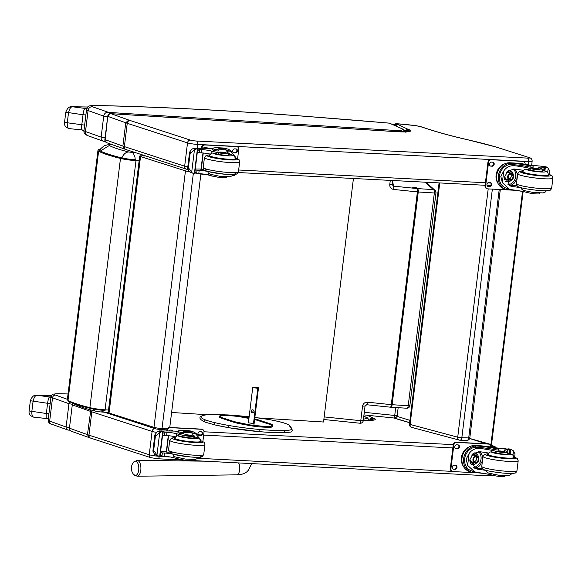 <?xml version="1.0" encoding="UTF-8"?>
<svg xmlns="http://www.w3.org/2000/svg" width="582" height="582" viewBox="0 0 582 582"><rect width="100%" height="100%" fill="white"/><g stroke="black" fill="none" stroke-linecap="round" stroke-linejoin="round"><path stroke-width="0.87" d="M359.967 423.209A2.954 0.487 -84.1 0 0 360.025 423.238A2.954 2.954 0 0 0 363.263 420.655L360.775 420.691L362.564 406.12L365.052 406.083L363.263 420.655L365.052 406.069L366.682 404.723A2.954 0.487 -84.1 0 0 366.74 404.745A2.954 0.487 -84.1 0 0 367.489 402.198L391.286 404.65A2.954 0.487 95.9 0 1 390.537 407.196A2.954 0.487 95.9 0 1 390.478 407.174M360.083 423.223A2.954 2.932 169.3 0 0 363.255 420.67M425.027 182.181L433.401 189.608A2.954 2.895 -48.4 0 1 435.009 190.314L435.009 190.314A2.954 2.895 -48.4 0 1 435.947 192.824L435.976 192.882A2.954 2.954 0 0 0 435.009 190.314L425.893 182.224M390.566 407.196A2.954 1.331 -86.4 0 0 390.646 407.211A2.954 1.331 -86.4 0 0 392.13 404.723L418.254 191.965L434.339 192.991A2.954 1.331 -86.4 0 0 433.401 189.608L417.316 188.59L393.527 186.131A2.954 0.487 95.9 0 1 393.614 189.441L417.403 191.893L391.286 404.65L408.215 405.749A2.954 1.331 93.6 0 1 406.738 408.229A2.954 1.331 93.6 0 1 406.563 408.193M392.632 181.439L393.527 186.131L392.246 184.596M416.239 187.593L411.874 187.113L416.239 187.593M409.517 181.38L412.463 181.526M466.524 440.356A2.954 1.862 -88.4 0 0 466.8 440.392L466.8 440.392A2.954 1.862 -88.4 0 0 468.714 437.926L461.839 437.737A2.954 1.862 91.6 0 1 459.926 440.203L459.926 440.203A2.954 1.862 91.6 0 1 459.649 440.167A2.954 2.27 -75 0 1 459.242 440.101L459.242 440.101A2.954 2.27 -75 0 1 457.714 437.184L410.099 424.431A2.954 2.27 105 0 0 411.627 427.355L459.242 440.101A2.954 2.954 0 0 0 459.926 440.203L466.8 440.392A2.954 2.954 0 0 0 469.82 437.802L468.714 437.926L499.225 189.47M492.365 189.114L461.839 437.737L457.714 437.184L488.196 188.903M439.752 182.937L410.099 424.431L409.459 424.14A2.954 2.954 0 0 0 411.627 427.355M488.509 186.371A2.954 2.27 -75 0 1 488.785 185.469M100.373 151.022L109.307 145.493A8.963 1.033 -173 0 1 112.391 144.787A8.868 5.573 91.6 0 0 111.562 144.671L107.212 144.874L104.025 145.893L100.824 148.621L99.697 150.673M135.206 159.774L134.988 157.366L133.467 153.437L132.209 152.462L128.789 151.982C119.397 149.654 112.908 147.493 109.307 145.493M92.807 408.92A8.868 6.344 103.8 0 0 95.885 411.234L100.868 411.961A8.868 4.052 -86.4 0 0 103.407 410.346M74.27 403.915A8.868 8.49 -60.3 0 1 74.176 403.864A8.868 8.49 -60.3 0 1 74.14 403.843A8.868 8.49 -60.3 0 1 73.361 403.333M353.434 178.485L323.534 422.015L258.401 417.927M207.396 414.726L171.61 412.485M189.426 171.668A5.915 0.684 -173 0 1 185.462 170.861L140.531 156.551A5.915 0.684 -173 0 1 139.709 156.085A5.915 0.684 -173 0 1 142.583 155.852L145.907 156.027M139.709 156.085L108.216 412.565A5.915 0.684 7 0 0 109.038 413.024L153.975 427.334A5.915 0.684 7 0 0 162.014 428.548L193.348 173.363M167.332 428.825L162.014 428.548M204.988 174.294L201.43 174.113A2.954 2.503 -72.3 0 1 200.885 174.011L169.762 427.479M396.953 416.326L409.924 420.349M523.145 191.551L491.506 444.641L469.659 438.45M522.549 191.449L490.902 444.612M248.398 422.838L252.726 387.597L257.819 388.296L258.503 387.779L253.41 387.081L252.726 387.597M253.861 425.551L258.503 387.779M252.028 409.895A1.477 1.455 -126.9 0 0 253.723 412.151M254.13 423.019L253.497 423.492L257.819 388.296M252.712 409.823A1.477 1.455 53.1 0 1 253.417 412.463A1.477 1.455 53.1 0 1 251.366 412.158A1.477 1.455 53.1 0 1 252.712 409.823M133.62 462.137A7.188 3.427 89.9 0 1 133.736 461.999A7.188 3.427 89.9 0 1 138.814 468.306A7.188 3.427 89.9 0 1 133.744 474.614L137.17 476.236A7.93 3.783 -90.1 0 0 140.917 468.299A7.93 3.783 -90.1 0 0 137.156 460.369L133.736 461.999A9.61 9.61 0 0 0 133.744 474.614M489.971 474.57A2.954 1.535 93 0 1 488.625 475.821A2.954 1.535 93 0 1 488.422 475.778M89.111 437.584L87.46 434.63L90.828 409.924M165.841 456.608L159.337 456.273A7.391 0.851 -173 0 1 149.232 454.738L88.951 435.147A38.427 4.438 -173 0 1 87.46 434.63L69.753 428.308A2.954 2.612 109.6 0 0 71.39 431.262L89.097 437.577M69.447 428.112L72.306 404.796L69.447 428.112A2.954 2.954 0 0 0 71.39 431.262M489.862 444.946L493.863 446.147M74.14 403.843L73.317 403.319A2.954 2.612 109.6 0 0 72.619 404.992L90.326 411.314A38.427 4.438 7 0 0 91.818 411.83L152.091 431.422A7.391 0.851 7 0 0 156.449 432.346M363.299 420.335A25.128 2.903 7 0 0 374.422 418.429L371.483 420.299M374.422 418.429A5.114 0.589 7 0 0 373.04 418.014L370.428 420.888M373.04 418.014L369.883 420.393M363.794 416.341L367.3 417.811M366.274 417.512L368.013 418.312M366.362 417.556L368.908 419.644M366.449 417.629L367.628 418.232M366.289 417.709A5.042 0.582 7 0 0 366.558 417.912L368.821 419.462L369.134 420.415M69.513 427.595L66.093 427.006A2.954 2.612 109.6 0 0 67.73 429.953L67.73 429.953A2.954 2.612 109.6 0 0 68.363 430.083A2.954 1.346 -86.4 0 0 68.538 430.12L68.538 430.12A2.954 1.346 -86.4 0 0 69.542 429.305M69.825 401.827A2.954 2.612 109.6 0 0 68.96 403.69L72.423 404.286M283.63 432.71L284.452 431.786L283.754 430.505A30.97 3.572 -173 0 0 291.255 428.49L292.542 430.331C290.323 432.222 295.103 431.742 283.63 432.71L283.638 432.71C277.178 432.819 269.204 432.477 259.732 431.691L259.696 431.677A43.235 4.991 7 0 1 228.973 427.734A1.106 0.444 99.9 0 1 228.922 427.734L215.151 424.991A1.106 0.742 103 0 0 215.267 424.998A51.813 5.98 7 0 0 228.864 427.719M253.497 423.492L248.368 422.838L248.449 422.452M405.741 131.845L403.755 129.815L402.468 129.466A23.942 2.764 -173 0 1 398.51 130.644A4.139 3.456 86.9 0 1 400.438 131.838M404.148 130.026L402.191 129.204A6.227 0.72 7 0 0 402.468 129.466M388.703 123.108A4.139 1.193 95 0 1 388.849 123.086A4.139 1.193 95 0 1 388.994 123.129A4.139 3.878 115.2 0 1 390.253 123.464L391.621 124.112L390.384 123.784A6.555 0.757 7 0 0 391.264 124.097L391.671 124.133M391.264 124.097L392.494 124.352M391.715 124.192L393.301 124.628M392.021 124.286L393.199 124.584M392.05 124.301L403.661 129.502M402.249 129.095L404.585 130.15M402.308 129.124L405.749 131.845M390.253 123.464A4.139 4.139 0 0 0 388.849 123.086L310.57 116.727M310.941 116.756L310.752 116.713C230.996 110.515 158.871 106.768 94.386 105.466A4.139 2.735 91.1 0 1 94.808 105.524A708.287 81.771 -173 0 1 310.941 116.756A942.389 108.798 -173 0 1 388.994 123.129L390.384 123.784M124.533 149.05L122.889 146.097L125.756 122.78L128.753 120.038L111.031 113.708A2.954 2.612 109.6 0 0 108.041 116.458L125.756 122.78A38.427 4.438 7 0 0 127.247 123.297L187.52 142.888A7.391 0.851 7 0 0 197.625 144.423L528.565 161.498A7.391 0.851 7 0 0 532.159 161.199L531.664 165.273M104.876 139.578L107.735 116.262L105.182 139.775A2.954 2.612 109.6 0 0 106.812 142.728L126.01 149.559A2.954 2.524 108 0 1 124.381 146.613A38.427 4.438 -173 0 1 122.889 146.097L104.876 139.578A2.954 2.954 0 0 0 106.812 142.728M495.66 146.897L529.293 157.613M396.429 123.748A2.954 1.215 94 0 1 396.64 123.719A2.954 1.215 94 0 1 396.793 123.748A41.387 4.78 -173 0 1 415.679 125.639A8.868 1.026 -173 0 1 420.706 126.709L428.883 129.313A205.22 23.695 7 0 0 467.615 139.767L468.19 139.898M110.558 113.73A2.954 1.346 93.6 0 1 110.856 113.672L110.856 113.672A2.954 1.346 93.6 0 1 111.031 113.708L396.968 131.699M397.324 131.721A25.128 2.903 7 0 0 409.852 129.895L406.913 131.765M409.852 129.895A5.114 0.589 7 0 0 408.469 129.48L405.858 132.354M408.469 129.48L405.501 131.277M408.368 129.444A8.403 0.968 -173 0 1 408.215 129.379L397.935 124.541L395.491 125.661M397.935 124.541A8.403 0.968 -173 0 1 397.71 124.439L395.243 125.545M397.71 124.439L396.066 124.592L394.952 125.406M397.608 124.381A5.747 0.662 7 0 0 397.324 124.002L394.734 125.305M397.324 124.002L396.793 123.748A2.954 2.772 115.3 0 0 394.181 125.043M428.883 129.313L421.244 126.811A2.954 2.503 107.7 0 0 420.706 126.709M34.287 417.163C32.556 417.352 31.734 415.504 31.814 411.605L33.072 401.405C33.952 397.441 35.255 395.404 36.964 395.302A2.954 2.008 -89.2 0 0 36.651 395.258L36.651 395.258C33.982 394.8 31.886 396.626 30.366 400.729L30.366 400.722M51.005 396.786A25.055 2.895 7 0 0 49.565 396.946A2.954 2.714 81.3 0 1 50.903 397.601M33.952 417.156L33.916 417.156C30.206 416.021 28.605 413.948 29.115 410.928L46.349 413.504C45.942 417.054 46.123 418.822 46.88 418.8M51.463 395.556A628.182 72.524 -173 0 0 36.964 395.302L49.565 396.946C48.735 397.542 48.08 399.659 47.6 403.297L50.183 403.472M47.513 418.829A2.954 2.714 -98.7 0 0 47.688 418.807L47.688 418.807A2.954 2.714 -98.7 0 0 48.328 418.625M69.709 128.629C67.985 128.826 67.163 126.971 67.243 123.071L68.494 112.872C69.382 108.907 70.677 106.87 72.394 106.768A2.954 2.008 -89.2 0 0 72.081 106.732L72.081 106.732C69.411 106.266 67.316 108.092 65.788 112.195L64.537 122.402C64.035 125.414 65.635 127.487 69.345 128.622L69.374 128.622M86.951 108.216A25.055 2.895 7 0 0 84.994 108.412A2.954 2.714 81.3 0 1 86.587 109.314M87.787 107.044A628.182 72.524 -173 0 0 72.394 106.768L84.994 108.412C84.164 109.009 83.51 111.126 83.03 114.763L85.889 114.923M82.942 130.295A2.954 2.714 -98.7 0 0 83.117 130.273L83.117 130.273A2.954 2.714 -98.7 0 0 84.041 129.939M65.788 112.195L83.03 114.763L81.778 124.97C81.371 128.52 81.545 130.288 82.309 130.266M193.864 437.322A6.518 0.749 -173 0 1 194.483 437.737A6.518 0.749 -173 0 1 190.772 437.955A6.518 0.749 -173 0 1 183.963 437.038L184.152 435.525A6.518 0.749 -173 0 0 190.954 436.442A6.518 0.749 -173 0 0 194.664 436.216A6.518 0.749 -173 0 0 194.046 435.809A20.61 2.379 -173 0 1 192.089 434.514A20.61 2.379 -173 0 1 194.177 433.743L195.654 433.91L200.783 439.788L201.037 440.843M200.666 440.734L200.783 439.788M183.534 432.746A16.754 1.935 -173 0 1 190.183 432.47L191.034 432.557L191.187 431.327A13.408 11.356 -72.3 0 1 192.766 431.684L191.114 431.16A13.408 11.356 107.7 0 0 188.67 430.716L185.163 430.534A14.506 1.673 7 0 0 178.114 431.109A14.506 1.673 7 0 0 180.129 432.237L183.505 432.484A16.754 1.935 7 0 1 183.054 431.953A16.754 1.935 7 0 1 190.336 431.247L188.67 430.716M191.187 431.327L190.336 431.247M192.766 431.684A13.408 11.356 -72.3 0 1 197.429 434.878M161.134 431.262L161.563 431.095A62.849 7.253 -173 0 1 174.033 431.087L178.092 431.291M181.329 458.478L181.206 459.518A32.592 3.761 7 0 1 173.676 457.721A7.602 0.88 7 0 0 164.066 456.281A41.897 4.838 7 0 0 162.029 456.172A1.477 1.244 -68.6 0 1 161.956 456.164L160.123 455.597M160.487 452.621L162.356 452.898L161.956 456.164L160.239 454.418M156.602 455.379L154.448 454.135L152.884 451.152L153.663 450.41L156.98 454.935L159.715 432.637L161.847 431.611A4.976 0.575 -173 0 1 162.698 431.684L159.694 456.164L162.698 431.684M163.055 431.677L160.246 430.906A4.976 0.575 -173 0 1 159.606 430.898L157.184 431.837L154.892 434.849L156.558 435.38L155.409 436.187L154.87 434.972L152.884 451.152L154.55 451.683M159.715 432.637L156.558 435.38M191.034 432.557A12.164 10.301 -72.3 0 1 192.387 432.87L195.654 433.91M183.359 433.714L179.984 433.466A14.506 1.673 -173 0 1 177.961 432.331L178.114 431.109M178.885 459.023L176.884 458.681A14.506 1.673 -173 0 1 175.837 458.303M165.375 451.734L166.547 452.105L168.562 435.714M160.588 451.77A56.33 6.504 -173 0 1 166.314 451.741L168.285 435.685M162.356 452.898A41.897 4.838 -173 0 1 164.466 453.022A7.602 0.88 -173 0 1 173.007 454.186L173.451 455.43L175.233 456.914L185.345 459.067L195.276 459.467L197.684 458.398L198.411 457.292M166.547 452.105A79.436 9.174 -173 0 1 169.093 452.199M155.299 454.862L158.835 456.092L156.085 455.291M158.835 456.092A4.976 0.575 -173 0 1 159.694 456.164M162.989 431.699L160.05 456.157M184.152 435.525A32.592 3.761 -173 0 1 176.622 433.728A7.602 0.88 -173 0 0 167.012 432.295A41.897 4.838 -173 0 0 164.975 432.179A1.477 1.259 -76 0 0 164.902 432.179L162.822 433.343M181.206 459.518A6.518 0.749 7 0 0 188.008 460.435A6.518 0.749 7 0 0 191.718 460.209L191.798 459.584M162.633 435.161L164.502 435.438A41.897 4.838 -173 0 1 166.612 435.554A7.602 0.88 -173 0 1 175.466 436.798M157.562 455.582L156.98 454.935M166.728 430.978L166.816 430.265A2.954 2.503 -72.3 0 1 169.697 427.479L201.234 429.109A2.954 2.503 -72.3 0 1 201.772 429.203L202.376 429.392A2.954 2.503 -72.3 0 1 203.998 432.339L202.871 441.542M167.347 430.978L167.412 430.454A2.954 2.503 -72.3 0 1 170.293 427.668L201.838 429.298A2.954 2.503 -72.3 0 1 202.376 429.392M170.271 457.001L166.714 456.812A2.954 2.503 -72.3 0 1 166.176 456.717A2.954 2.503 -72.3 0 1 165.55 456.397M200.623 457.096A2.954 2.503 -72.3 0 1 198.258 458.441L197.669 458.412M199.968 431.582L201.227 431.648A2.03 1.724 -72.3 0 1 200.739 435.656L199.473 435.591A2.03 1.724 -72.3 0 1 199.968 431.582M168.693 430.986A2.03 1.724 -72.3 0 1 170.315 430.054L171.581 430.12A2.03 1.724 -72.3 0 1 172.898 431.051M166.176 456.717L165.579 456.528A2.954 2.503 -72.3 0 1 165.201 456.368M201.292 431.655A2.03 1.724 -72.3 0 1 200.135 435.467L198.877 435.401A2.03 1.724 -72.3 0 1 198.818 435.394M171.639 430.12A2.03 1.724 -72.3 0 1 172.374 431.044M200.463 441.323A13.306 1.535 -173 0 1 200.826 441.753A13.306 1.535 -173 0 1 187.433 441.658A13.306 1.535 -173 0 1 174.418 438.515A13.306 1.535 -173 0 1 174.876 438.188M183.963 437.038A32.592 3.761 -173 0 1 178.157 435.714L176.339 436.013M185.178 435.212A3.55 0.407 7 0 0 189.114 435.874A3.55 0.407 7 0 0 191.725 435.794A3.55 0.407 7 0 0 188.255 434.958A3.55 0.407 7 0 0 184.69 434.936A3.55 0.407 7 0 0 185.178 435.212M493.398 474.417L493.274 475.385A20.61 2.379 7 0 0 477.633 472.511L474.672 471.871L467.637 465.389L466.131 459.154L469.077 453.625L467.637 465.389M469.077 453.625C471.776 449.66 475.61 447.958 480.579 448.518A20.61 2.379 -173 0 1 496.22 451.392L496.039 452.912A6.518 0.749 -173 0 0 503.219 454.055A6.518 0.749 -173 0 0 507.73 453.887L507.911 452.374A6.518 0.749 -173 0 1 503.408 452.541A6.518 0.749 -173 0 1 496.22 451.392M488.633 453.065A20.61 2.379 7 0 0 480.179 451.778L473.341 453.451L469.914 459.605L475.85 468.772L478.033 469.245A20.61 2.379 7 0 1 486.276 470.496M475.065 445.492A13.408 11.356 107.7 0 0 462.239 456.681A13.408 11.356 107.7 0 0 469.376 471.485L471.027 472.009A13.408 11.356 -72.3 0 1 463.796 457.707A13.408 11.356 -72.3 0 1 475.843 446.008L475.69 447.238L476.585 447.245A16.754 1.935 -173 0 1 495.333 449.806L498.41 450.017L498.301 448.649A14.506 1.673 7 0 0 478.571 445.667L475.065 445.492L476.738 446.023L475.843 446.008M472.744 471.253L472.606 472.373L473.486 472.46A16.754 1.935 -173 0 1 488.909 474.345M472.606 472.373A13.408 11.356 -72.3 0 1 471.027 472.009M495.035 447.813A62.849 7.253 -173 0 1 505.918 448.853L509.33 449.937A1.477 1.251 -76.1 0 1 509.396 449.944L506.26 448.926M509.985 450.606L509.672 453.152L508.995 453.203L509.396 449.944L509.701 451.239M514.655 457.117L515.048 453.865L513.491 450.89L512.96 455.168M474.672 471.871L471.405 470.831A12.164 10.301 -72.3 0 1 464.836 457.896A12.164 10.301 -72.3 0 1 475.69 447.238M476.738 446.023A16.754 1.935 7 0 1 495.486 448.577L498.563 448.795M482.347 468.364A79.436 9.174 7 0 0 474.599 468.154L478.033 469.245M479.743 451.734L481.263 453.363L482.434 456.244L482.231 461.271L479.75 465.695L477.255 467.535L474.599 468.154M478.579 451.69A8.854 7.501 -72.3 0 1 480.543 461.213A8.854 7.501 -72.3 0 1 473.173 467.441M474.185 452.891A5.915 5.005 -72.3 0 1 475.261 453.08A5.915 5.005 -72.3 0 1 478.542 457.605M476.964 462.559A5.915 5.005 -72.3 0 1 471.675 464.349A5.915 5.005 -72.3 0 1 470.321 463.636M474.395 452.905A5.915 5.005 -72.3 0 1 476.709 456.113M474.606 462.712A5.915 5.005 -72.3 0 1 470.86 463.992M507.817 449.42L508.246 448.853A4.976 0.575 7 0 0 509.097 448.926L509.665 449.028M509.665 449.035L509.097 448.926M507.882 448.86L510.69 449.631A4.976 0.575 7 0 1 511.338 449.639L513.491 450.89M493.274 475.385A6.518 0.749 7 0 0 500.462 476.534A6.518 0.749 7 0 0 504.972 476.367L505.045 475.741M509.33 449.937A41.897 4.838 -173 0 0 507.358 449.85A7.602 0.88 -173 0 0 504.041 450.162A7.602 0.88 -173 0 0 504.798 450.657A32.592 3.761 -173 0 1 507.817 452.221A6.518 0.749 -173 0 1 507.911 452.374M463.287 466.117A12.164 10.301 -72.3 0 1 469.441 446.794M478.87 472.911L453.116 471.587A2.954 2.503 -72.3 0 1 452.578 471.485L451.974 471.296A2.954 2.503 -72.3 0 1 450.352 468.35L453.211 445.034A2.954 2.503 -72.3 0 1 456.092 442.247L487.636 443.877A2.954 2.503 -72.3 0 1 488.174 443.979L488.771 444.168A2.954 2.503 -72.3 0 1 490.415 446.954M452.578 471.485A2.954 2.503 -72.3 0 1 450.948 468.539L453.815 445.223A2.954 2.503 -72.3 0 1 456.695 442.444L488.233 444.066A2.954 2.503 -72.3 0 1 488.771 444.168M457.488 448.897L456.223 448.831A2.03 1.724 -72.3 0 1 456.717 444.823L457.976 444.888A2.03 1.724 -72.3 0 1 457.488 448.897L455.626 448.642A2.03 1.724 -72.3 0 1 455.568 448.635M454.986 469.303L453.72 469.238A2.03 1.724 -72.3 0 1 454.215 465.229L455.473 465.294A2.03 1.724 -72.3 0 1 454.986 469.303L453.123 469.041A2.03 1.724 -72.3 0 1 453.058 469.041M486.188 446.358A2.03 1.724 -72.3 0 1 486.37 446.358L487.629 446.423A2.03 1.724 -72.3 0 1 488.327 446.641M458.041 444.895A2.03 1.724 -72.3 0 1 456.885 448.707M455.539 465.294A2.03 1.724 -72.3 0 1 454.382 469.107M474.243 461.657A2.794 2.364 107.7 0 0 476.382 459.649A2.794 2.364 107.7 0 0 475.8 456.768M475.567 462.246A2.794 2.364 107.7 0 0 478.237 459.918A2.794 2.364 107.7 0 0 476.753 456.834A2.794 2.364 107.7 0 0 473.653 458.776A2.794 2.364 107.7 0 0 475.058 462.152A2.794 2.364 107.7 0 0 475.567 462.246M475.661 462.515A3.026 2.561 107.7 0 0 478.44 458.158A3.026 2.561 107.7 0 0 473.974 457.925A3.026 2.561 107.7 0 0 475.661 462.515M475.632 462.719A3.23 2.735 107.7 0 0 478.608 458.063A3.23 2.735 107.7 0 0 473.835 457.816A3.23 2.735 107.7 0 0 475.632 462.719M475.487 462.908A3.463 2.932 107.7 0 0 478.797 460.02A3.463 2.932 107.7 0 0 476.956 456.193A3.463 2.932 107.7 0 0 473.115 458.601A3.463 2.932 107.7 0 0 474.854 462.792A3.463 2.932 107.7 0 0 475.487 462.908M488.123 454.346A13.306 1.535 7 0 0 487.665 454.666A13.306 1.535 7 0 0 489.513 455.706A13.306 1.535 7 0 0 504.274 458.194A13.306 1.535 7 0 0 514.073 457.91A13.306 1.535 7 0 0 513.71 457.481M491.434 451.814A9.93 1.149 -173 0 0 492.787 452.658A9.93 1.149 -173 0 0 507.526 454.746A9.93 1.149 -173 0 0 507.831 453.029L511.985 454.353L513.266 455.582L513.695 457.583A12.891 1.491 -173 0 1 504.201 457.859A12.891 1.491 -173 0 1 489.906 455.444A12.891 1.491 -173 0 1 488.109 454.44L489.644 452.119L491.434 451.814A20.61 2.379 -173 0 1 496.039 452.912M504.485 451.676A3.55 0.407 7 0 0 500.549 451.014A3.55 0.407 7 0 0 497.937 451.094A3.55 0.407 7 0 0 501.408 451.93A3.55 0.407 7 0 0 504.98 451.952A3.55 0.407 7 0 0 504.485 451.676M228.573 154.623A6.518 0.749 -173 0 1 229.192 155.03A6.518 0.749 -173 0 1 225.481 155.256A6.518 0.749 -173 0 1 218.679 154.332L218.861 152.819A6.518 0.749 -173 0 0 225.663 153.735A6.518 0.749 -173 0 0 229.381 153.517A6.518 0.749 -173 0 0 228.762 153.102A20.61 2.379 -173 0 1 226.798 151.807A20.61 2.379 -173 0 1 228.893 151.044L230.37 151.204L235.492 157.082L235.746 158.137M235.383 158.028L235.492 157.082M218.243 150.04A16.754 1.935 -173 0 1 224.899 149.77L225.751 149.85L225.896 148.621A13.408 11.356 -72.3 0 1 227.475 148.985L225.823 148.454A13.408 11.356 107.7 0 0 223.379 148.01L219.872 147.835A14.506 1.673 7 0 0 212.823 148.403A14.506 1.673 7 0 0 214.845 149.538L218.221 149.785A16.754 1.935 7 0 1 217.763 149.247A16.754 1.935 7 0 1 225.045 148.541L223.379 148.01M225.896 148.621L225.045 148.541M227.475 148.985A13.408 11.356 -72.3 0 1 232.145 152.171M195.843 148.555L196.272 148.388A62.849 7.253 -173 0 1 208.742 148.381L212.801 148.592M216.046 175.771L215.915 176.812A32.592 3.761 7 0 1 208.385 175.015A7.602 0.88 7 0 0 198.775 173.582A41.897 4.838 7 0 0 196.738 173.465A1.477 1.244 -68.6 0 1 196.665 173.458L194.832 172.898M195.196 169.922L197.065 170.199L196.665 173.458L194.948 171.719M191.311 172.679L189.157 171.428L187.6 168.445L188.372 167.711L191.689 172.236L194.424 149.938L196.556 148.905A4.976 0.575 -173 0 1 197.407 148.977L194.403 173.458L197.407 148.977M197.771 148.97L194.963 148.199A4.976 0.575 -173 0 1 194.315 148.192L191.893 149.13L189.601 152.142L191.267 152.673L190.125 153.481L189.601 152.142L187.6 168.445L189.266 168.976M194.424 149.938L191.267 152.673M225.751 149.85A12.164 10.301 -72.3 0 1 227.104 150.163L230.37 151.204M218.068 151.007L214.693 150.76A14.506 1.673 -173 0 1 212.677 149.632L212.823 148.403M213.601 176.317L211.593 175.975A14.506 1.673 -173 0 1 210.553 175.597M200.084 169.027L201.263 169.398L203.271 153.008M195.305 169.064A56.33 6.504 -173 0 1 201.023 169.035L202.994 152.979M197.065 170.199A41.897 4.838 -173 0 1 199.175 170.315A7.602 0.88 -173 0 1 207.723 171.479M201.263 169.398A79.436 9.174 -173 0 1 203.809 169.493M190.008 172.156L193.551 173.392L190.794 172.585M193.551 173.392A4.976 0.575 -173 0 1 194.403 173.458M197.698 148.992L194.766 173.451M218.861 152.819A32.592 3.761 -173 0 1 211.331 151.022A7.602 0.88 -173 0 0 201.721 149.589A41.897 4.838 -173 0 0 199.684 149.472A1.477 1.259 -76 0 0 199.611 149.472L197.538 150.643M215.915 176.812A6.518 0.749 7 0 0 222.724 177.728A6.518 0.749 7 0 0 226.434 177.503L226.507 176.884M197.342 152.455L199.211 152.731A41.897 4.838 -173 0 1 201.321 152.855A7.602 0.88 -173 0 1 210.175 154.092M192.271 172.876L191.689 172.236M201.437 148.279L201.525 147.559A2.954 2.503 -72.3 0 1 204.406 144.773L235.95 146.402A2.954 2.503 -72.3 0 1 236.488 146.497L237.085 146.693A2.954 2.503 -72.3 0 1 238.715 149.639L237.587 158.835M202.063 148.272L202.121 147.748A2.954 2.503 -72.3 0 1 205.002 144.969L236.547 146.591A2.954 2.503 -72.3 0 1 237.085 146.693M199.917 173.662A2.954 2.503 -72.3 0 0 200.288 173.822L200.885 174.011A2.954 2.503 -72.3 0 1 200.259 173.691M235.332 174.389A2.954 2.503 -72.3 0 1 232.967 175.735L232.378 175.706M234.677 148.876L235.943 148.941A2.03 1.724 -72.3 0 1 235.448 152.95L234.19 152.884A2.03 1.724 -72.3 0 1 234.677 148.876M203.402 148.279A2.03 1.724 -72.3 0 1 205.031 147.348L206.29 147.413A2.03 1.724 -72.3 0 1 207.614 148.352M236.001 148.948A2.03 1.724 -72.3 0 1 234.852 152.76L233.586 152.695A2.03 1.724 -72.3 0 1 233.528 152.688M206.355 147.421A2.03 1.724 -72.3 0 1 207.083 148.337M235.172 158.624A13.306 1.535 -173 0 1 235.535 159.053A13.306 1.535 -173 0 1 222.149 158.951A13.306 1.535 -173 0 1 209.127 155.809A13.306 1.535 -173 0 1 209.593 155.481M218.679 154.332A32.592 3.761 -173 0 1 212.874 153.008L211.055 153.306M219.894 152.506A3.55 0.407 7 0 0 223.83 153.168A3.55 0.407 7 0 0 226.442 153.095A3.55 0.407 7 0 0 222.971 152.251A3.55 0.407 7 0 0 219.399 152.229A3.55 0.407 7 0 0 219.894 152.506M528.107 191.711L527.99 192.678A20.61 2.379 7 0 0 512.342 189.805L509.381 189.165L502.346 182.683L500.84 176.448L503.786 170.919L502.346 182.683M503.786 170.919C506.486 166.954 510.319 165.252 515.288 165.812A20.61 2.379 -173 0 1 530.937 168.693L530.748 170.206A6.518 0.749 -173 0 0 537.935 171.348A6.518 0.749 -173 0 0 542.439 171.188L542.628 169.668A6.518 0.749 -173 0 1 538.117 169.835A6.518 0.749 -173 0 1 530.937 168.693M523.342 170.366A20.61 2.379 7 0 0 514.888 169.078L508.05 170.752L504.63 176.899L510.567 186.065L512.742 186.538A20.61 2.379 7 0 1 520.992 187.79M509.774 162.785A13.408 11.356 107.7 0 0 496.955 173.974A13.408 11.356 107.7 0 0 504.085 188.779L505.736 189.31A13.408 11.356 -72.3 0 1 498.505 175A13.408 11.356 -72.3 0 1 510.552 163.302L510.399 164.531L511.294 164.539A16.754 1.935 -173 0 1 530.042 167.099L533.127 167.318L533.017 165.943A14.506 1.673 7 0 0 513.28 162.967L509.774 162.785L511.447 163.316L510.552 163.302M507.453 188.553L507.315 189.667L508.202 189.754A16.754 1.935 -173 0 1 523.625 191.638M507.315 189.667A13.408 11.356 -72.3 0 1 505.736 189.31M529.751 165.106A62.849 7.253 -173 0 1 540.627 166.146L544.039 167.238A1.477 1.251 -76.1 0 1 544.112 167.238L540.969 166.219M544.701 167.9L544.388 170.446L543.712 170.504L544.112 167.238L544.417 168.533M549.364 174.418L549.757 171.166L548.2 168.183L547.677 172.461M509.381 189.165L506.114 188.124A12.164 10.301 -72.3 0 1 499.545 175.189A12.164 10.301 -72.3 0 1 510.399 164.531M511.447 163.316A16.754 1.935 7 0 1 530.195 165.877L533.272 166.088M517.063 185.658A79.436 9.174 7 0 0 509.308 185.447L512.742 186.538M514.452 169.027L515.972 170.664L517.151 173.538L516.94 178.565L514.459 182.988L511.964 184.836L509.308 185.447M513.295 168.991A8.854 7.501 -72.3 0 1 515.252 178.514A8.854 7.501 -72.3 0 1 507.882 184.741M508.894 170.184A5.915 5.005 -72.3 0 1 509.97 170.381A5.915 5.005 -72.3 0 1 513.251 174.898M511.673 179.86A5.915 5.005 -72.3 0 1 506.384 181.642A5.915 5.005 -72.3 0 1 505.038 180.929M509.104 170.199A5.915 5.005 -72.3 0 1 511.418 173.407M509.315 180.013A5.915 5.005 -72.3 0 1 505.576 181.293M542.526 166.714L542.955 166.146A4.976 0.575 7 0 0 543.806 166.219L546.563 167.027L543.806 166.219M542.599 166.154L545.407 166.932A4.976 0.575 7 0 1 546.047 166.932L548.2 168.183M527.99 192.678A6.518 0.749 7 0 0 535.171 193.828A6.518 0.749 7 0 0 539.681 193.661L539.754 193.042M544.039 167.238A41.897 4.838 -173 0 0 542.075 167.143A7.602 0.88 -173 0 0 538.757 167.463A7.602 0.88 -173 0 0 539.514 167.951A32.592 3.761 -173 0 1 542.526 169.515A6.518 0.749 -173 0 1 542.628 169.668M497.996 183.41A12.164 10.301 -72.3 0 1 504.15 164.088M513.586 190.212L487.825 188.881A2.954 2.503 -72.3 0 1 487.287 188.786L486.69 188.597A2.954 2.503 -72.3 0 1 485.061 185.643L487.927 162.334A2.954 2.503 -72.3 0 1 490.808 159.548L522.345 161.17A2.954 2.503 -72.3 0 1 522.883 161.272L523.487 161.461A2.954 2.503 -72.3 0 1 525.131 164.248M487.287 188.786A2.954 2.503 -72.3 0 1 485.657 185.84L488.524 162.524A2.954 2.503 -72.3 0 1 491.404 159.737L522.949 161.367A2.954 2.503 -72.3 0 1 523.487 161.461M492.197 166.197L490.939 166.132A2.03 1.724 -72.3 0 1 491.426 162.123L492.692 162.189A2.03 1.724 -72.3 0 1 492.197 166.197L490.335 165.935A2.03 1.724 -72.3 0 1 490.277 165.935M489.695 186.596L488.429 186.531A2.03 1.724 -72.3 0 1 488.924 182.522L490.19 182.588A2.03 1.724 -72.3 0 1 489.695 186.596L487.832 186.342A2.03 1.724 -72.3 0 1 487.774 186.335M520.897 163.651A2.03 1.724 -72.3 0 1 521.079 163.651L522.338 163.717A2.03 1.724 -72.3 0 1 523.043 163.935M492.75 162.189A2.03 1.724 -72.3 0 1 491.601 166.001M490.248 182.595A2.03 1.724 -72.3 0 1 489.098 186.407M508.952 178.95A2.794 2.364 107.7 0 0 511.098 176.943A2.794 2.364 107.7 0 0 510.509 174.062M510.283 179.54A2.794 2.364 107.7 0 0 512.953 177.212A2.794 2.364 107.7 0 0 511.469 174.127A2.794 2.364 107.7 0 0 508.37 176.07A2.794 2.364 107.7 0 0 509.774 179.445A2.794 2.364 107.7 0 0 510.283 179.54M510.37 179.809A3.026 2.561 107.7 0 0 513.157 175.451A3.026 2.561 107.7 0 0 508.683 175.218A3.026 2.561 107.7 0 0 510.37 179.809M510.349 180.013A3.23 2.735 107.7 0 0 513.317 175.357A3.23 2.735 107.7 0 0 508.544 175.109A3.23 2.735 107.7 0 0 510.349 180.013M510.203 180.202A3.463 2.932 107.7 0 0 513.513 177.314A3.463 2.932 107.7 0 0 511.673 173.487A3.463 2.932 107.7 0 0 507.824 175.902A3.463 2.932 107.7 0 0 509.57 180.093A3.463 2.932 107.7 0 0 510.203 180.202M522.84 171.639A13.306 1.535 7 0 0 522.381 171.966A13.306 1.535 7 0 0 524.229 173A13.306 1.535 7 0 0 538.983 175.495A13.306 1.535 7 0 0 548.782 175.204A13.306 1.535 7 0 0 548.419 174.782M542.548 170.293L546.702 171.646L547.975 172.876L548.411 174.876A12.891 1.491 -173 0 1 538.917 175.153A12.891 1.491 -173 0 1 524.615 172.738A12.891 1.491 -173 0 1 522.825 171.734L524.353 169.413L526.143 169.115A20.61 2.379 -173 0 1 530.748 170.206M539.194 168.976A3.55 0.407 7 0 0 535.258 168.307A3.55 0.407 7 0 0 532.646 168.387A3.55 0.407 7 0 0 536.117 169.224A3.55 0.407 7 0 0 539.689 169.253A3.55 0.407 7 0 0 539.194 168.976M100.446 149.174A18.566 2.146 7 0 0 98.875 150.105A18.566 2.146 7 0 0 99.377 150.491C103.385 152.724 110.631 155.132 121.114 157.729A12.52 1.448 7 0 0 135.751 159.81L135.759 159.81A12.535 1.448 -173 0 1 121.1 157.729C110.653 155.139 103.421 152.739 99.398 150.512A18.573 2.146 -173 0 1 100.453 149.174M99.464 150.542A17.831 2.059 -173 0 1 99.864 150.272M364.288 412.325L394.727 415.461A2.954 0.487 95.9 0 1 393.978 418.007A2.954 0.487 95.9 0 1 393.919 417.985M397.179 415.366L394.727 415.461L395.702 407.531M365.052 406.083L366.74 404.745L390.537 407.196A2.954 2.954 0 0 0 390.646 407.211L406.738 408.229A2.954 2.954 0 0 0 409.859 405.639L435.976 192.882L434.339 192.991L408.215 405.749L409.823 405.581M362.564 406.12C363.153 403.493 364.798 402.191 367.489 402.198M323.839 419.506L360.025 423.238A2.954 0.487 -84.1 0 0 360.775 420.691L324.159 416.916M390.282 180.384L389.758 184.618C389.7 187.295 390.988 188.903 393.614 189.441M417.403 191.893L418.254 191.965A2.954 1.331 93.6 0 0 417.316 188.59A2.954 0.487 -84.1 0 1 417.403 191.893M426.002 183.039A4.438 0.728 95.9 0 1 425.98 182.573M392.268 185.025L392.246 184.581L389.758 184.618M392.246 184.574L392.748 180.515L392.246 184.581M483.446 185.192L485.068 185.622M121.944 157.926A8.868 6.344 -76.2 0 1 128.789 151.982M135.606 152.68L132.209 152.462M95.885 411.234A8.868 6.344 103.8 0 0 95.892 411.234C83.619 408.404 74.307 404.294 74.176 403.864M185.462 170.861L153.975 427.334M109.038 413.024L140.531 156.551M254.596 419.571A17.686 2.044 -173 0 1 257.324 420.32L269.059 424.14A18.1 2.088 -173 0 1 271.438 425.478M220.745 417.01L221.08 416.021A12.193 1.404 -173 0 1 227.155 415.577L230.254 415.744A12.186 1.404 -173 0 1 241.981 417.141L248.943 418.422M269.059 424.14A0.589 0.502 -72 0 1 269.633 423.58A0.589 0.502 108 0 1 269.75 423.601L258.015 419.782A0.589 0.502 108 0 0 257.324 420.32M262.22 426.388L262.482 427.072L265.588 427.239L265.327 426.555L249.998 424.925L249.613 425.537A13.371 1.542 7 0 0 262.482 427.072M241.981 417.141L242.367 416.537L229.992 415.061L230.254 415.744M229.992 415.061L226.893 414.893L227.155 415.577M226.893 414.893C217.282 414.77 221.618 415.257 219.931 415.759A0.589 0.589 18.5 0 1 221.08 416.021M219.931 415.759L219.538 416.981A19.279 2.226 7 0 1 219.552 416.93A0.589 0.589 18.5 0 1 220.229 416.421A0.589 0.589 18.5 0 1 220.731 416.996M219.538 416.981A19.279 2.226 7 0 0 222.077 418.436A0.589 0.502 -72 0 1 222.768 417.898L220.716 417.127M222.077 418.436L233.746 422.234A0.589 0.502 -72 0 1 234.437 421.695L249.998 424.925M233.746 422.234A19.286 2.226 7 0 0 241.319 424.009L241.705 423.405M241.319 424.009L249.613 425.537M265.588 427.239A13.364 1.542 7 0 0 272.245 426.759A0.589 0.589 -161.5 0 0 271.161 426.359M272.245 426.759L272.594 425.697A0.589 0.589 -161.5 0 0 271.452 425.435L271.139 426.366M272.594 425.697A19.286 2.226 7 0 0 272.609 425.646C273.06 425.064 272.107 424.38 269.75 423.601M238.547 462.923A6.649 3.172 89.9 0 1 239.631 470.314A6.649 3.172 89.9 0 1 236.648 474.847L240.512 474.621L244.171 473.559L246.695 471.966L248.601 470.009L251.7 463.599M159.352 456.135L159.337 456.273A2.954 1.535 93 0 1 157.686 458.747A2.954 1.535 93 0 1 157.482 458.711M452.309 471.384L199.095 458.325M162.102 431.073A2.954 1.535 -87 0 0 161.061 429.567A4.438 0.509 -173 0 1 154.994 428.643A2.954 2.524 -72 0 0 152.091 431.422L149.232 454.738A2.954 2.524 108 0 0 150.862 457.685L157.686 458.747L185.214 460.166M92.371 410.339A2.954 2.524 -72 0 0 91.818 411.83L88.951 435.147A2.954 2.524 108 0 0 90.581 438.093L150.862 457.685M198.244 434.819L201.394 434.98M203.664 435.096L452.854 447.951M454.993 448.06L458.143 448.22M154.994 428.643L102.287 411.51M492.75 447.354A2.954 1.535 -87 0 0 492.001 446.634L490.422 446.554M453.283 444.641L204.02 431.786M166.889 429.865L161.061 429.567M493.34 446.052A4.438 0.509 -173 0 1 492.001 446.634M469.645 438.501L486.29 443.811M393.927 418.007A205.22 23.695 7 0 0 409.641 422.67M372.938 417.978A8.403 0.968 -173 0 1 372.793 417.912L367.118 415.242M369.679 420.4A2.954 2.772 -64.8 0 1 372.793 417.912M366.558 417.912A25.128 2.903 -173 0 1 363.452 419.091M57.734 393.759A2.954 1.95 91.1 0 1 58.054 393.73C50.241 394.414 53.399 393.548 50.998 396.851A14.783 1.71 7 0 0 52.533 397.826L68.96 403.69L66.093 427.006L49.666 421.142A2.954 2.612 109.6 0 0 51.303 424.089C49.586 423.994 48.532 422.685 48.131 420.168A14.783 1.71 -173 0 0 49.666 421.142L52.533 397.826A2.954 2.612 -70.4 0 1 55.516 395.076A11.822 1.368 -173 0 1 58.353 393.767A709.473 81.909 -173 0 1 68.05 393.978M68.058 393.949L58.054 393.73A2.954 1.95 91.1 0 1 58.353 393.767M67.396 399.317L55.516 395.076M283.485 432.695A51.42 5.936 -173 0 1 259.776 431.684M224.747 414.813A57.451 6.635 -173 0 0 214.183 414.522A43.235 4.991 -173 0 0 205.759 414.937A52.766 6.089 -173 0 0 205.802 420.058A43.235 4.991 -173 0 0 215.529 422.816A51.813 5.98 -173 0 0 229.243 425.551A43.235 4.991 -173 0 0 259.965 429.494A51.42 5.936 7 0 0 283.754 430.505M291.255 428.49L288.89 424.998A1.106 1.069 -57.3 0 1 289.487 425.26M268.993 419.542A39.481 4.561 -173 0 1 288.89 424.998A1.106 1.099 -34.1 0 1 289.676 425.471A1.106 1.106 0 0 0 289.356 425.158C286.257 423.332 279.491 421.455 269.059 419.542A1.106 0.502 100.4 0 0 268.993 419.542A43.235 4.991 -173 0 0 254.851 417.469L269.044 419.542A1.106 0.393 99.5 0 0 268.993 419.542M247.583 416.625A43.235 4.991 -173 0 1 249.14 416.792L247.583 416.625A57.451 6.635 -173 0 0 234.692 415.439M205.759 414.937A1.106 1.011 -97.7 0 0 205.475 414.93L214.052 414.508L225.11 414.821M205.802 420.058A1.106 0.997 110.6 0 0 205.279 422.19C198.076 418.749 198.142 416.326 205.475 414.93M215.529 422.816A1.106 0.742 103 0 0 214.663 423.827A1.106 0.742 103 0 0 215.151 424.991L205.279 422.19M229.243 425.551A1.106 0.444 99.9 0 0 228.661 426.635A1.106 0.444 99.9 0 0 228.922 427.734L259.732 431.691L259.965 429.494M109.751 113.817A4.139 1.884 -86.4 0 0 108.689 112.413L398.51 130.644A4.139 1.884 93.6 0 1 399.485 131.801M105.08 137.898A4.729 0.546 -173 0 1 101.144 137.119A4.139 3.652 109.6 0 0 103.429 141.244L105.364 141.608A4.139 1.884 93.6 0 1 105.349 141.608A4.139 1.884 93.6 0 1 105.109 141.557M108.689 112.413L92.254 106.702A10.643 1.229 -173 0 1 94.808 105.524M85.496 131.539A4.139 3.652 109.6 0 0 87.787 135.664C84.841 134.457 83.568 132.761 83.968 130.564A14.783 1.71 -173 0 0 85.496 131.539L88.078 110.551L103.72 116.131L101.144 137.119L85.496 131.539M94.386 105.466C86.194 105.633 88.173 107.066 86.543 109.576A14.783 1.71 7 0 0 88.078 110.551A4.139 3.652 -70.4 0 1 92.254 106.702M107.903 112.282A4.139 3.652 -70.4 0 0 103.72 116.131A4.729 0.546 7 0 0 107.655 116.917M490.713 183.003L487.854 182.857M485.417 182.733L238.664 170.002M187.782 166.925A7.391 0.851 -173 0 1 184.661 166.205A2.954 2.524 108 0 0 186.291 169.151L187.811 169.544M197.145 148.352L197.625 144.423A2.954 1.535 -87 0 0 196.483 141.033A4.438 0.509 -173 0 1 190.423 140.109A2.954 2.524 -72 0 0 187.52 142.888L184.661 166.205L124.381 146.613L127.247 123.297A2.954 2.524 -72 0 1 130.15 120.518A35.473 4.096 -173 0 1 128.753 120.038M528.165 164.779L528.565 161.498A2.954 1.535 -87 0 0 527.43 158.1L196.483 141.033M190.423 140.109L130.15 120.518M528.769 157.518A4.438 0.509 -173 0 1 527.43 158.1M467.615 139.767A160.494 18.529 -173 0 1 495.129 146.802M405.378 131.066A2.954 2.772 -64.8 0 1 408.215 129.379M48.932 413.678L46.349 413.504L47.6 403.297L30.366 400.729L29.107 410.936M84.637 125.123L64.537 122.402M158.195 431.277L160.457 431.997M153.663 450.41L155.409 436.187M179.984 433.466L180.129 432.237M159.606 430.898L161.847 431.611M153.335 450.308L155.081 436.078M176.346 435.991L176.622 433.728M173.676 457.721L173.887 455.997M164.066 456.281L164.466 453.022M166.612 435.554L167.012 432.295M164.502 435.438L164.902 432.179M161.563 431.095L164.975 432.179M190.183 432.47L194.177 433.743M201.838 429.298L201.234 429.109M199.473 435.591L198.877 435.401M200.739 435.656L200.135 435.467M170.293 427.668L169.697 427.479M167.412 430.454L166.816 430.265M200.455 440.719A15.372 1.775 -173 0 1 200.746 440.814A15.372 1.775 -173 0 1 197.225 442.684A15.372 1.775 -173 0 1 177.277 440.196A15.372 1.775 -173 0 1 175.029 437.599M199.146 455.444A15.372 1.775 -173 0 1 195.479 457.263A15.372 1.775 -173 0 1 175.859 454.848A15.372 1.775 -173 0 1 172.738 452.199M168.518 450.213C171.217 453.538 162.058 452.76 190.823 457.016C203.635 457.714 200.768 456.761 202.274 456.586L203.722 454.535A17.736 2.044 -173 0 1 185.869 454.404A17.736 2.044 -173 0 1 168.518 450.213L169.733 440.305A17.736 2.044 -173 0 0 187.084 444.495A17.736 2.044 -173 0 0 204.944 444.626C203.693 441.112 205.759 443.331 201.176 440.887L200.448 440.669M194.584 436.871A9.93 1.149 -173 0 1 194.279 438.588A9.93 1.149 -173 0 1 179.54 436.5A9.93 1.149 -173 0 1 178.157 435.714M200.368 442.08L200.448 441.425A12.891 1.491 -173 0 1 190.954 441.702A12.891 1.491 -173 0 1 176.652 439.286A12.891 1.491 -173 0 1 174.862 438.282L176.644 435.823M495.486 448.577L495.333 449.806M507.948 448.897L507.882 449.442M509.956 449.537L509.876 450.17M507.358 449.85L507.133 451.697M510.69 449.631L510.203 453.611M476.585 447.245L480.579 448.518M450.948 468.539L450.352 468.35M456.223 448.831L455.626 448.642M453.72 469.238L453.123 469.041M488.233 444.066L487.636 443.877M456.695 442.444L456.092 442.247M453.815 445.223L453.211 445.034M476.956 456.193L473.421 455.066A3.463 2.932 107.7 0 0 471.689 455.131M469.849 460.464A3.463 2.932 107.7 0 0 471.318 461.664L474.854 462.792M469.849 460.864A3.638 3.085 107.7 0 0 471.842 461.926A3.638 3.085 107.7 0 0 472.133 461.926M474.235 455.328A3.638 3.085 107.7 0 0 471.929 454.826M469.907 461.795A4.263 3.608 107.7 0 0 471.762 462.544A4.263 3.608 107.7 0 0 473.239 462.275M475.334 455.677A4.263 3.608 107.7 0 0 472.555 454.135M471.653 462.69A4.438 3.761 107.7 0 0 473.384 462.326L470.845 462.544A4.438 3.761 107.7 0 0 471.653 462.69M472.999 453.909L475.501 455.728A4.438 3.761 107.7 0 0 473.537 454.076A4.438 3.761 107.7 0 0 472.766 453.938M469.943 462.086A4.438 3.761 107.7 0 0 470.845 462.544L470.307 462.37M488.276 453.756A15.372 1.775 7 0 0 487.745 455.611A15.372 1.775 7 0 0 508.894 458.783A15.372 1.775 7 0 0 513.702 456.877M488.298 453.705L484.733 454.266L482.98 456.463A17.736 2.044 7 0 0 485.446 457.838A17.736 2.044 7 0 0 505.125 461.162A17.736 2.044 7 0 0 518.191 460.784L517.274 458.449L513.695 456.826M484.224 467.753A17.736 2.044 7 0 0 503.903 471.071A17.736 2.044 7 0 0 516.969 470.692C516.263 472.453 515.514 473.246 514.728 473.064C514.35 473.217 512.677 473.857 502.659 473.05C493.412 471.973 487.694 470.991 485.526 470.111C483.104 469.769 481.852 468.525 481.765 466.371A17.736 2.044 7 0 0 484.224 467.753M192.904 148.57L195.166 149.29M188.372 167.711L190.125 153.481M214.693 150.76L214.845 149.538M194.315 148.192L196.556 148.905M188.044 167.601L189.79 153.372M211.055 153.284L211.331 151.022M208.385 175.015L208.596 173.291M198.775 173.582L199.175 170.315M201.321 152.855L201.721 149.589M199.211 152.731L199.611 149.472M196.272 148.388L199.684 149.472M224.899 149.77L228.893 151.044M236.547 146.591L235.95 146.402M234.19 152.884L233.586 152.695M235.448 152.95L234.852 152.76M205.002 144.969L204.406 144.773M202.121 147.748L201.525 147.559M235.164 158.013A15.372 1.775 -173 0 1 235.455 158.108A15.372 1.775 -173 0 1 231.934 159.985A15.372 1.775 -173 0 1 211.986 157.489A15.372 1.775 -173 0 1 209.738 154.892M233.855 172.738A15.372 1.775 -173 0 1 230.188 174.556A15.372 1.775 -173 0 1 210.568 172.148A15.372 1.775 -173 0 1 207.447 169.5M203.227 167.507C205.926 170.832 196.774 170.053 225.532 174.316C238.344 175.007 235.477 174.054 236.983 173.88L238.438 171.828A17.736 2.044 -173 0 1 220.578 171.705A17.736 2.044 -173 0 1 203.227 167.507L204.442 157.598A17.736 2.044 -173 0 0 221.8 161.796A17.736 2.044 -173 0 0 239.653 161.92C238.402 158.406 240.468 160.625 235.885 158.188L235.164 157.962M229.301 154.172A9.93 1.149 -173 0 1 228.988 155.889A9.93 1.149 -173 0 1 214.249 153.801A9.93 1.149 -173 0 1 212.874 153.008M235.077 159.381L235.164 158.719A12.891 1.491 -173 0 1 225.671 158.995A12.891 1.491 -173 0 1 211.368 156.58A12.891 1.491 -173 0 1 209.578 155.576L211.353 153.117M530.195 165.877L530.042 167.099M542.657 166.19L542.591 166.736M544.665 166.83L544.585 167.463M542.075 167.143L541.849 168.991M545.407 166.932L544.919 170.904M511.294 164.539L515.288 165.812M485.657 185.84L485.061 185.643M490.939 166.132L490.335 165.935M488.429 186.531L487.832 186.342M522.949 161.367L522.345 161.17M491.404 159.737L490.808 159.548M488.524 162.524L487.927 162.334M511.673 173.487L508.13 172.367A3.463 2.932 107.7 0 0 506.398 172.425M504.558 177.765A3.463 2.932 107.7 0 0 506.034 178.965L509.57 180.093M504.558 178.157A3.638 3.085 107.7 0 0 506.551 179.227A3.638 3.085 107.7 0 0 506.849 179.22M508.952 172.621A3.638 3.085 107.7 0 0 506.638 172.119M504.616 179.089A4.263 3.608 107.7 0 0 506.478 179.838A4.263 3.608 107.7 0 0 507.948 179.576M510.05 172.97A4.263 3.608 107.7 0 0 507.271 171.428M504.652 179.387A4.438 3.761 107.7 0 0 505.554 179.838A4.438 3.761 107.7 0 0 506.362 179.984A4.438 3.761 107.7 0 0 508.093 179.62M507.708 171.203L510.21 173.029A4.438 3.761 107.7 0 0 508.246 171.377A4.438 3.761 107.7 0 0 507.475 171.232M522.985 171.05A15.372 1.775 7 0 0 522.461 172.912A15.372 1.775 7 0 0 543.603 176.077A15.372 1.775 7 0 0 548.411 174.171M523.007 171.006L519.442 171.566L517.689 173.756A17.736 2.044 7 0 0 520.155 175.138A17.736 2.044 7 0 0 539.834 178.463A17.736 2.044 7 0 0 552.9 178.077L551.991 175.742L548.411 174.12M518.94 185.047A17.736 2.044 7 0 0 538.619 188.372A17.736 2.044 7 0 0 551.685 187.986C550.972 189.754 550.223 190.54 549.437 190.358C549.066 190.518 547.393 191.158 537.375 190.35C528.121 189.266 522.41 188.284 520.243 187.404C517.813 187.069 516.561 185.825 516.474 183.665A17.736 2.044 7 0 0 518.94 185.047M542.548 170.33A9.93 1.149 -173 0 1 542.235 172.039A9.93 1.149 -173 0 1 527.496 169.951A9.93 1.149 -173 0 1 526.143 169.115M100.468 149.145L98.569 149.632L97.951 150.476A19.308 2.226 7 0 0 98.613 151.167L99.398 150.512M105.066 410.463L90.239 408.36A0.735 0.524 -76.2 0 1 90.239 408.36A0.735 0.524 -76.2 0 0 90.326 408.375C79.865 405.785 72.634 403.377 68.625 401.158L68.014 400.372L98.613 151.167C102.65 153.415 109.94 155.838 120.481 158.442A0.735 0.524 -76.2 0 1 121.1 157.729M68.392 401.093L68.356 401.071C72.474 403.348 79.77 405.778 90.246 408.36A0.735 0.524 -76.2 0 1 89.883 407.647L120.481 158.442A13.262 1.535 7 0 0 135.992 160.647L135.759 159.81M90.326 408.375A12.535 1.448 7 0 0 104.978 410.456L135.992 160.647L139.127 160.843M104.978 410.456L105.393 409.852A13.262 1.535 -173 0 1 89.883 407.647C79.356 405.036 72.066 402.613 68.014 400.372A19.308 2.226 -173 0 1 67.352 399.674L97.951 150.476M108.528 410.048L105.393 409.852M398.161 407.684L397.208 415.432A2.954 2.954 0 0 1 393.978 418.007L363.968 414.915M409.459 424.14L439.083 182.901M469.82 437.802L500.302 189.528M112.319 144.692L111.562 144.671M108.237 412.42L100.868 411.961M222.768 417.898L234.437 421.695M271.096 426.497L265.327 426.555M258.015 419.782L254.683 418.887M249.023 417.76L242.367 416.537M204.573 461.17L137.156 460.369M236.648 474.847L137.17 476.236M190.947 460.464L488.625 475.821L492.561 475.188M89.075 437.569L90.581 438.093M489.782 444.852L494.853 446.51L496.388 447.929M486.567 443.826L470.161 438.595M372.858 420.248L363.306 420.306M73.026 403.21A2.954 2.954 0 0 0 72.306 404.796M394.232 418.022L409.648 422.619M367.133 417.731L367.511 417.927M367.402 417.861L368.988 419.957M51.303 424.089L67.73 429.953A2.954 2.954 0 0 0 68.538 430.12L69.986 430.207M367.162 417.738L363.815 416.166M50.998 396.851L48.131 420.168M291.975 428.869L289.676 425.471M234.386 415.41L247.568 416.617M392.137 124.235L391.642 124.133M403.486 129.415L392.152 124.235M403.93 129.655L403.435 129.4M405.909 132.427L403.741 129.546M103.429 141.244L87.787 135.664M86.543 109.576L83.968 130.564M490.662 185.563L487.025 185.374M485.104 185.28L238.242 172.541M186.291 169.151L126.01 149.559M529.234 157.598C531.177 158.078 532.152 159.286 532.159 161.199M529.271 157.606L495.668 146.897M495.624 146.89L467.906 139.796M408.288 131.714L397.142 131.685L110.856 113.672A2.954 2.954 0 0 0 107.735 116.262M394.014 124.963A2.954 2.954 0 0 1 396.64 123.719L415.73 125.625L421.244 126.811M429.451 129.422C439.716 132.798 452.534 136.253 467.913 139.804M51.485 395.52L36.651 395.258M48.313 418.727L33.916 417.156M87.824 107.008L72.081 106.732M84.012 130.172L69.345 128.622M183.556 432.55L183.41 433.772M194.664 436.216L194.483 437.737M203.722 454.535L204.944 444.626M175.044 437.548L171.479 438.108L169.733 440.305M174.782 438.937L174.862 438.282M194.592 436.842L198.746 438.195L200.004 439.403L200.448 441.425M482.98 456.463L481.765 466.371M518.191 460.784L516.969 470.692M513.615 458.238L513.695 457.583M488.029 455.095L488.109 454.44M486.254 470.329L486.698 471.587L488.48 473.071L498.592 475.218L508.523 475.625L510.931 474.556L511.658 473.442M218.272 149.843L218.119 151.065M229.381 153.517L229.192 155.03M238.438 171.828L239.653 161.92M209.76 154.848L206.195 155.409L204.442 157.598M207.716 171.464L208.16 172.73L209.942 174.207L220.061 176.361L229.985 176.761L232.393 175.691L233.12 174.585M209.498 156.238L209.578 155.576M229.301 154.135L233.455 155.496L234.939 157.125L235.164 158.719M508.108 179.627L505.016 179.663M517.689 173.756L516.474 183.665M552.9 178.077L551.685 187.986M548.331 175.531L548.411 174.876M522.745 172.396L522.825 171.734M520.963 187.622L521.407 188.881L523.189 190.365L533.308 192.518L543.232 192.918L545.64 191.849L546.367 190.743M68.356 401.071L67.352 399.674"/></g></svg>
